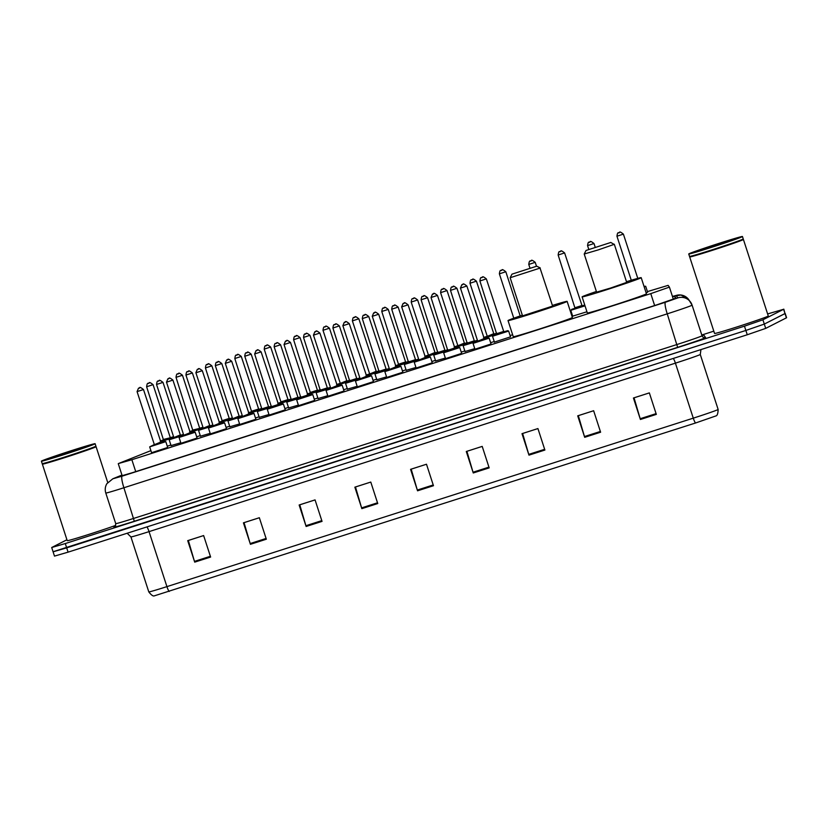 <?xml version="1.0" encoding="UTF-8"?>
<svg xmlns="http://www.w3.org/2000/svg" width="828" height="828" viewBox="0 0 828 828"><rect width="100%" height="100%" fill="white"/><g stroke="black" fill="none" stroke-linecap="round" stroke-linejoin="round"><path stroke-width="1.24" d="M586.948 311.763L572.676 316.141M647.579 292.087L646.119 292.812M210.188 433.344L200.448 436.18M239.582 423.936L229.853 426.772M268.986 414.528L259.247 417.353M298.38 405.12L288.641 407.945M327.774 395.712L318.035 398.537M357.168 386.303L347.429 389.129M386.562 376.885L376.823 379.721M415.956 367.477L406.217 370.313M445.35 358.069L435.621 360.904M474.754 348.66L465.015 351.496M510.524 336.851L494.409 342.088M180.794 442.752L171.054 445.588M344.065 391.023L327.95 396.26M373.459 381.615L357.344 386.852M226.489 428.656L210.374 433.893M402.863 372.207L386.738 377.444M197.095 438.064L180.97 443.301M314.671 400.431L298.556 405.668M255.883 419.247L239.768 424.485M285.277 409.839L269.162 415.076M432.257 362.799L416.142 368.036M461.651 353.39L445.536 358.627M491.045 343.982L474.93 349.219M167.691 447.482L151.576 452.709M150.903 450.629L118.466 463.545L131.859 459.726L650.777 293.629L669.417 287.119L668.124 285.37L647.424 291.601M572.5 315.592L571.817 315.81M512.635 334.75L510.1 335.557M669.417 287.119L673.361 299.26L669.417 287.119M200.272 435.621L196.671 436.791M229.666 426.213L226.075 427.383M259.06 416.805L255.469 417.974M288.454 407.397L284.863 408.566M317.859 397.989L314.257 399.158M347.253 388.58L343.651 389.75M376.647 379.172L373.045 380.331M406.041 369.764L402.439 370.923M435.435 360.356L431.843 361.515M464.829 350.948L461.237 352.107M494.223 341.529L490.631 342.699M170.878 445.029L167.277 446.199M122.016 475.22L118.456 476.752L132.045 472.798L657.339 304.663L675.979 298.142L674.592 296.258L672.533 296.703M767.608 313.936L783.609 309.289L762.909 319.784L744.465 326.16L65.288 543.551L51.698 547.515L66.933 539.752M701.802 334.998L713.819 331.159M783.805 309.144L785.006 313.584L764.306 324.079L745.862 330.455L53.292 551.665M53.095 551.81L54.493 556.105L68.082 552.152L747.26 334.76L765.703 328.385L786.6 317.735L785.203 313.439L764.306 324.079L745.862 330.455L66.685 547.857L53.095 551.81L51.698 547.515M656.325 414.383L649.349 392.896L633.43 397.999L640.406 419.475L656.325 414.383M649.349 392.907L634.041 397.813L640.179 418.72A4.523 0.745 72.3 0 0 640.406 419.475M600.61 432.216L593.635 410.729L577.716 415.832L584.692 437.308L600.61 432.216M593.635 410.74L578.327 415.646L584.465 436.553A4.523 0.745 72.3 0 0 584.692 437.308M544.896 450.049L537.921 428.562L522.002 433.665L528.978 455.141L544.896 450.049M537.921 428.573L522.613 433.479L528.75 454.386A4.523 0.745 72.3 0 0 528.978 455.141M489.182 467.882L482.206 446.395L466.288 451.498L473.264 472.974L489.182 467.882M482.206 446.406L466.899 451.312L473.036 472.219A4.523 0.745 72.3 0 0 473.264 472.974M210.622 557.047L203.636 535.561L187.718 540.653L194.704 562.14L210.622 557.047M203.647 535.571L188.339 540.477L194.466 561.384A4.523 0.745 72.3 0 0 194.704 562.14M266.326 539.214L259.35 517.728L243.432 522.83L250.418 544.306L266.326 539.214M259.35 517.738L244.053 522.644L250.18 543.551A4.523 0.745 72.3 0 0 250.418 544.306M322.04 521.381L315.064 499.895L299.146 504.997L306.122 526.473L322.04 521.381M315.064 499.905L299.767 504.811L305.894 525.718A4.523 0.745 72.3 0 0 306.122 526.473M377.754 503.548L370.778 482.062L354.86 487.164L361.836 508.64L377.754 503.548M370.778 482.072L355.471 486.978L361.608 507.885A4.523 0.745 72.3 0 0 361.836 508.64M433.468 485.715L426.492 464.229L410.574 469.331L417.55 490.807L433.468 485.715M426.492 464.239L411.185 469.145L417.322 490.052A4.523 0.745 72.3 0 0 417.55 490.807M695.561 422.994A5.651 0.931 -107.7 0 1 693.284 418.15A22.594 0.59 -18 0 0 718.135 409.456C718 413.596 717.245 415.749 715.889 415.935L695.561 422.994L154.432 595.818C153.221 596.47 151.348 595.166 148.802 591.896A22.594 0.59 -18 0 0 166.925 586.628A5.651 0.931 72.3 0 0 169.202 591.471M42.559 463.794A27.966 0.735 162 0 0 67.503 456.435A27.966 0.735 162 0 0 95.396 446.727A27.966 0.735 162 0 0 95.727 446.52L96.069 446.665A28.245 0.735 162 0 1 96.079 446.675A28.245 0.735 162 0 1 95.748 446.913A28.245 0.735 162 0 1 67.223 456.828A28.245 0.735 162 0 1 42.363 464.135A28.245 0.735 162 0 1 42.363 464.104L42.197 463.608A28.245 0.735 162 0 1 42.187 463.597L41.4 461.175A28.245 0.735 162 0 1 41.731 460.937A28.245 0.735 162 0 1 70.256 451.022A28.245 0.735 162 0 1 95.127 443.725A28.245 0.735 162 0 1 94.796 443.953A28.245 0.735 162 0 1 66.261 453.868A28.245 0.735 162 0 1 41.4 461.175M115.734 525.366A28.245 0.735 162 0 1 85.822 535.354A28.245 0.735 162 0 1 67.223 540.653L42.363 464.135M95.127 443.725L95.903 446.137A28.245 0.735 162 0 1 95.903 446.157A28.245 0.735 162 0 1 95.572 446.375A28.245 0.735 162 0 1 67.399 456.176A28.245 0.735 162 0 1 42.197 463.608M536.523 266.254L511.963 274.161L536.523 266.254M540.042 268.096L510.151 277.722L522.54 315.861L552.618 306.091L540.042 268.096M552.4 305.418A31.071 0.818 162 0 1 567.128 301.371A31.071 0.818 162 0 1 566.766 301.63A31.071 0.818 162 0 1 535.385 312.539A31.071 0.818 162 0 1 508.03 320.581A31.071 0.818 162 0 1 508.392 320.312A31.071 0.818 162 0 1 522.323 315.199M567.128 301.371L572.365 317.486A31.071 0.818 162 0 1 571.993 317.745A31.071 0.818 162 0 1 540.622 328.654A31.071 0.818 162 0 1 513.267 336.685L508.03 320.581M610.598 242.542L586.038 250.46L610.598 242.542M610.743 242.428L614.117 244.384L598.147 249.932L584.216 254.02L586.038 250.46M584.216 254.02L596.605 292.149L610.536 288.061L626.692 282.379L614.304 244.25M626.475 281.717A31.071 0.818 162 0 1 641.203 277.67A31.071 0.818 162 0 1 640.831 277.929A31.071 0.818 162 0 1 609.46 288.827A31.071 0.818 162 0 1 582.105 296.869A31.071 0.818 162 0 1 582.467 296.61A31.071 0.818 162 0 1 596.398 291.487M641.203 277.67L646.43 293.774A31.071 0.818 162 0 1 646.068 294.033A31.071 0.818 162 0 1 614.686 304.942A31.071 0.818 162 0 1 587.342 312.974L582.105 296.869M689.89 256.587A27.966 0.735 162 0 0 714.843 249.228A27.966 0.735 162 0 0 742.737 239.53A27.966 0.735 162 0 0 743.058 239.313L743.399 239.458A28.245 0.735 162 0 1 743.42 239.478A28.245 0.735 162 0 1 743.089 239.706A28.245 0.735 162 0 1 714.564 249.621A28.245 0.735 162 0 1 689.693 256.928A28.245 0.735 162 0 1 689.703 256.908L689.538 256.411A28.245 0.735 162 0 1 689.517 256.39L688.741 253.979A28.245 0.735 162 0 1 689.072 253.741A28.245 0.735 162 0 1 717.597 243.825A28.245 0.735 162 0 1 742.457 236.518A28.245 0.735 162 0 1 742.126 236.756A28.245 0.735 162 0 1 713.601 246.672A28.245 0.735 162 0 1 688.741 253.979M743.42 239.478L768.28 315.996A28.245 0.735 162 0 1 767.949 316.234A28.245 0.735 162 0 1 739.425 326.149A28.245 0.735 162 0 1 714.564 333.456L689.693 256.928M742.457 236.518L743.244 238.94A28.245 0.735 162 0 1 743.244 238.961A28.245 0.735 162 0 1 742.913 239.168A28.245 0.735 162 0 1 714.74 248.98A28.245 0.735 162 0 1 689.538 256.411M135.73 471.618L131.859 459.726M654.637 305.532L650.777 293.629M113.622 478.501A11.302 10.65 -112.2 0 0 112.836 478.781L121.964 475.055L113.167 478.698L122.099 476.162L665.433 302.241L677.863 297.894L676.072 295.482L672.439 296.434L680.958 295.006L688.658 299.508A11.302 11.292 143.6 0 0 676.072 295.482M665.433 302.241A11.302 1.863 -107.7 0 0 667.244 313.843L123.9 487.754A22.594 0.59 162 0 1 105.787 493.022L115.734 523.638A22.594 0.59 -18 0 0 133.846 518.359L677.19 344.448A22.594 0.59 -18 0 0 701.782 335.951A22.594 0.59 -18 0 0 702.04 335.764A22.594 0.59 -18 0 0 702.04 335.754L702.454 336.561A2.826 2.826 -36.4 0 1 702.04 335.764L692.094 305.149A22.594 0.59 162 0 1 691.835 305.335A22.594 0.59 162 0 1 667.244 313.843L677.635 347.346L134.302 521.257L123.9 487.754A11.302 1.863 -107.7 0 1 122.099 476.162M688.658 299.508L692.094 305.149A11.302 11.292 143.6 0 0 677.863 297.894M134.302 521.257A25.42 0.662 162 0 1 114.212 526.981A25.42 0.662 162 0 1 114.73 526.743M701.958 335.495A25.42 0.662 162 0 1 703.81 335.143L705.601 337.565A25.42 0.662 162 0 1 677.635 347.346M65.288 543.551L68.082 552.152M744.465 326.16L747.26 334.76M762.909 319.784L765.703 328.385M783.609 309.289L786.403 317.88M703.81 335.143A2.826 2.826 -36.4 0 1 701.813 335.05L702.889 335.288M705.601 337.565A2.826 2.826 -36.4 0 1 702.454 336.561M675.317 298.494L674.592 296.258M673.267 358.441A5.651 0.931 -107.7 0 1 675.41 363.15L149.05 531.628A22.594 0.59 162 0 1 130.927 536.906L148.802 591.896M700.26 354.456A22.594 0.59 162 0 1 700.271 354.467L718.135 409.456L700.271 354.467A22.594 0.59 162 0 1 700.002 354.653A22.594 0.59 162 0 1 675.41 363.15L693.284 418.15L166.925 586.628L149.05 531.628A5.651 0.931 -107.7 0 0 146.908 526.918M433.23 484.96L417.322 490.052M377.516 502.793L361.608 507.885M321.802 520.626L305.894 525.718M266.088 538.459L250.18 543.551M210.374 556.292L194.466 561.384M488.944 467.137L473.036 472.219M544.658 449.304L528.75 454.386M600.372 431.471L584.465 436.553M656.086 413.638L640.179 418.72M88.213 446.064A21.238 0.559 162 0 1 65.091 454.054A21.238 0.559 162 0 1 48.303 458.836A21.238 0.559 162 0 1 71.425 450.846A21.238 0.559 162 0 1 88.213 446.064M735.554 238.857A21.238 0.559 162 0 1 712.432 246.858A21.238 0.559 162 0 1 695.644 251.64A21.238 0.559 162 0 1 718.766 243.639A21.238 0.559 162 0 1 735.554 238.857M149.682 446.882L154.153 444.646L164.275 441.448L165.797 441.645L149.682 446.882L151.627 452.875M161.284 442.545L153.853 444.915L160.57 442.142M154.215 444.212L137.075 391.613L143.482 389.543C138.09 385.206 140.532 388.849 138.483 388.218L137.075 391.613M143.472 389.512L161.046 442.566M139.953 387.711L138.887 388.053L139.953 387.711M183.143 435.373L193.669 432.04L195.201 432.237L179.076 437.474L181.022 443.466M190.678 433.127L183.247 435.507L189.964 432.733M183.609 434.803L166.511 382.174M172.866 380.104L166.469 382.205L167.877 378.81C169.926 379.441 167.484 375.798 172.917 380.104L190.44 433.158M169.347 378.303L168.291 378.634L169.347 378.303M208.48 428.066L212.941 425.83L223.074 422.632L224.595 422.829L208.48 428.066L210.426 434.048M220.072 423.719L212.641 426.099L219.358 423.325M213.003 425.395L195.905 372.766M202.26 370.696L195.863 372.797L197.281 369.391C199.331 370.033 196.878 366.39 202.311 370.696L219.834 423.739M198.741 368.895L197.685 369.226L198.741 368.895M241.931 416.556L252.468 413.224L253.989 413.42L237.874 418.657L239.82 424.64M249.466 414.31L242.045 416.691L248.752 413.917M242.397 415.987L225.299 363.357M231.654 361.287L225.257 363.389L226.675 359.983C228.725 360.625 226.272 356.982 231.705 361.287L249.228 414.331M228.135 359.487L227.079 359.818L228.135 359.487M271.325 407.148L281.862 403.816L283.383 404.012L267.268 409.249L269.214 415.232M278.86 404.902L271.543 407.231M271.791 406.579L278.146 404.509M261.048 351.879L254.693 353.949M257.539 350.068L256.473 350.41L257.539 350.068M300.719 397.74L311.256 394.407L312.777 394.604L296.662 399.841L298.608 405.823M308.264 395.494L300.937 397.823M301.185 397.171L307.55 395.101M290.442 342.471L284.087 344.541M286.933 340.66L285.867 341.001L286.933 340.66M330.124 388.332L340.65 384.999L342.171 385.196L326.056 390.433L328.002 396.415M337.658 386.086L330.227 388.467L336.944 385.693M330.579 387.763L313.481 335.133M319.846 333.063L313.439 335.154L314.857 331.759C316.907 332.401 314.454 328.757 319.887 333.063L337.41 386.107M316.327 331.252L315.261 331.593L316.327 331.252M359.518 378.924L370.044 375.591L371.565 375.788L355.45 381.025L357.396 387.007M367.052 376.678L359.621 379.058L366.338 376.285M359.983 378.344L342.875 325.714M349.24 323.655L342.844 325.746L344.251 322.351C346.301 322.992 343.848 319.349 349.281 323.655L366.804 376.699M345.721 321.844L344.655 322.185L345.721 321.844M388.912 369.516L399.438 366.183L400.969 366.38L384.844 371.617L386.79 377.599M396.446 367.27L389.015 369.65L395.732 366.876M389.377 368.936L372.279 316.306M378.634 314.247L372.238 316.337L373.645 312.943C375.695 313.574 373.252 309.941 378.686 314.247L396.208 367.29M375.115 312.435L374.059 312.777L375.115 312.435M418.306 360.097L428.842 356.775L430.363 356.971L414.248 362.209L416.184 368.191M425.84 357.862L418.409 360.242L425.126 357.468M418.771 359.528L401.673 306.898M408.028 304.839L401.632 306.929L403.05 303.534C405.099 304.166 402.646 300.533 408.08 304.839L425.602 357.882M404.509 303.027L403.453 303.369L404.509 303.027M447.7 350.689L458.236 347.367L459.757 347.563L443.642 352.79L445.588 358.783M455.234 348.453L447.917 350.782M448.165 350.12L454.52 348.06M437.422 295.43L431.067 297.49M433.903 293.619L432.847 293.961L433.903 293.619M477.094 341.281L487.63 337.948L489.151 338.145L473.036 343.382L474.982 349.375M484.628 339.045L477.207 341.415L483.914 338.652M477.559 340.712L460.461 288.082M466.816 286.022L460.42 288.113L461.838 284.718C463.887 285.349 461.434 281.717 466.868 286.022L484.39 339.066M463.297 284.211L462.241 284.553L463.297 284.211M181.373 435.994L169.16 439.761L169.533 439.016L183.495 434.617M180.763 435.414L173.331 437.795L180.049 435.021M162.95 382.391L156.585 384.451M158.365 380.921L159.431 380.58L158.365 380.921M173.694 437.08L156.544 384.482C156.885 381.905 157.351 380.776 157.962 381.087C160.011 381.718 157.558 378.085 162.992 382.391L180.514 435.435M183.433 434.41L180.349 435.331L183.433 434.41M210.767 426.575L198.554 430.343L198.937 429.608L212.889 425.209M210.157 426.006L202.725 428.376L209.443 425.613M192.344 372.983L185.979 375.043M187.77 371.513L188.825 371.172L187.77 371.513M203.088 427.672L185.948 375.074C186.279 372.496 186.745 371.358 187.356 371.679C189.405 372.31 186.962 368.677 192.386 372.983L209.919 426.027M212.827 425.002L209.753 425.923L212.827 425.002M240.161 417.167L227.959 420.934L228.331 420.189L242.293 415.801M239.551 416.598L232.119 418.968L238.837 416.194M221.738 363.575L215.383 365.634M217.164 362.105L218.219 361.764L217.164 362.105M232.482 418.264L215.342 365.666C215.673 363.088 216.149 361.95 216.76 362.271C218.799 362.902 216.356 359.269 221.79 363.564L239.313 416.619M242.221 415.594L239.147 416.515L242.221 415.594M269.566 407.759L257.353 411.526L257.725 410.781L271.688 406.393M268.945 407.19L261.627 409.518M268.241 406.817L261.834 408.887L244.777 356.226M251.143 354.187L244.736 356.257C245.067 353.68 245.543 352.542 246.154 352.863C248.203 353.494 245.75 349.851 251.184 354.156L268.707 407.21M246.558 352.697L247.613 352.355L246.558 352.697M271.615 406.186L268.541 407.107L271.615 406.186M298.96 398.351L286.747 402.118L287.119 401.373L301.081 396.985M298.339 397.771L291.021 400.11M297.635 397.409L291.228 399.479L274.171 346.818M280.537 344.779L274.13 346.849C274.461 344.272 274.937 343.134 275.548 343.454C277.597 344.086 275.144 340.443 280.578 344.748L298.101 397.802M275.952 343.278L277.007 342.947L275.952 343.278M301.009 396.778L297.935 397.699L301.009 396.778M328.354 388.943L316.141 392.71L316.513 391.965L330.476 387.576M327.743 388.363L320.415 390.702M320.664 390.04L327.029 387.97M309.92 335.34L303.565 337.41M305.346 333.87L306.412 333.539L305.346 333.87M330.403 387.369L327.329 388.291L330.403 387.369M357.748 379.534L345.535 383.302L345.907 382.557L359.869 378.168M357.137 378.955L349.809 381.294M350.058 380.632L356.423 378.562M339.314 325.932L332.959 328.002M334.74 324.462L335.806 324.131L334.74 324.462M359.807 377.961L356.723 378.882L359.807 377.961M387.142 370.126L374.929 373.894L375.301 373.149L389.264 368.76M386.531 369.547L379.203 371.875M379.452 371.223L385.817 369.153M368.719 316.524L362.353 318.594M364.134 315.054L365.2 314.712L364.134 315.054M389.201 368.553L386.117 369.464L389.201 368.553M416.536 360.718L404.323 364.486L404.706 363.74L418.657 359.342M415.925 360.139L408.597 362.467M408.856 361.815L415.211 359.745M398.113 307.116L391.747 309.186M393.528 305.646L394.594 305.304L393.528 305.646M418.595 359.145L415.521 360.056L418.595 359.145M445.93 351.31L433.727 355.077L434.1 354.332L448.051 349.933M445.319 350.73L437.991 353.059M438.25 352.407L444.605 350.337M427.507 297.707L421.152 299.777M422.932 296.238L423.988 295.896L422.932 296.238M447.989 349.737L444.915 350.648L447.989 349.726M475.334 341.902L463.121 345.669L463.494 344.924L477.456 340.525M474.713 341.322L467.396 343.651M467.644 342.989L473.999 340.929M456.901 288.299L450.546 290.359M452.326 286.83L453.382 286.488L452.326 286.83M477.383 340.318L474.309 341.239L477.383 340.318M508.527 331.096L492.515 336.261L493.581 335.216L503.703 331.831L507.761 330.662L508.527 331.096M504.107 331.914L496.79 334.243M497.038 333.58L503.393 331.521M486.295 278.891L479.94 280.951M481.72 277.421L482.776 277.08L481.72 277.421M171.458 438.271L160.487 441.759M160.311 441.189L173.58 436.894M170.847 437.691L163.52 440.02M163.768 439.368L170.599 437.712M153.025 384.668L146.67 386.738M148.45 383.198L149.516 382.857L148.45 383.198M173.518 436.698L170.433 437.608L173.518 436.698M163.706 439.803L160.249 441.024L163.706 439.803M200.852 428.863L189.891 432.351M189.705 431.781L202.974 427.486M200.241 428.283L192.914 430.612M193.162 429.949L199.993 428.304M182.429 375.26L176.064 377.33M177.844 373.79L178.91 373.449L177.844 373.79M202.912 427.289L199.827 428.2L202.912 427.279M193.1 430.384L189.653 431.616L193.1 430.384M230.246 419.454L219.285 422.932M219.099 422.373L232.368 418.078M229.635 418.875L222.308 421.204M228.932 418.502L222.566 420.541M211.823 365.852L205.458 367.911M207.238 364.382L208.304 364.041L207.238 364.382M229.221 418.792L232.306 417.871L229.232 418.792M222.504 420.976L219.047 422.208L222.504 420.976M259.64 410.046L248.679 413.524M248.493 412.965L261.762 408.67M259.029 409.467L251.702 411.795M258.326 409.094L251.96 411.133M241.227 356.464L234.862 358.503C235.152 355.957 235.618 354.829 236.228 355.14C238.278 355.771 235.835 352.138 241.269 356.444L258.791 409.487M236.642 354.974L237.698 354.632L236.642 354.974M261.7 408.463L258.626 409.384L261.7 408.463M251.898 411.568L248.441 412.799L251.898 411.568M289.044 400.638L278.073 404.116M277.887 403.557L291.166 399.262M288.423 400.059L281.096 402.387M287.72 399.686L281.354 401.725M270.621 347.056L264.256 349.095C264.546 346.549 265.022 345.421 265.633 345.731C267.682 346.363 265.229 342.73 270.663 347.036L288.185 400.079M266.036 345.566L267.092 345.224L266.036 345.566M291.094 399.055L288.02 399.976L291.094 399.055M281.292 402.16L277.835 403.391L281.292 402.16M318.438 391.22L307.467 394.708M307.281 394.138L320.56 389.853M317.817 390.65L310.5 392.979M310.748 392.317L317.103 390.257M300.005 337.627L293.65 339.687M295.43 336.158L296.486 335.816L295.43 336.158M320.488 389.646L317.414 390.568L320.488 389.646M310.686 392.751L307.229 393.983L310.686 392.751M347.832 381.811L336.861 385.299M336.675 384.73L349.954 380.445M347.211 381.242L339.791 383.612L346.497 380.839M329.399 328.219L323.044 330.279M324.824 326.749L325.89 326.408L324.824 326.749M340.142 382.909L323.003 330.31C323.334 327.733 323.81 326.594 324.421 326.915C326.47 327.546 324.017 323.914 329.451 328.209L346.973 381.263M349.882 380.238L346.808 381.159L349.882 380.238M340.08 383.343L336.623 384.575L340.08 383.343M377.226 372.403L366.255 375.891M366.079 375.322L379.348 371.037M376.616 371.834L369.184 374.204L375.902 371.43M358.793 318.801L352.438 320.871M354.218 317.341L355.284 317L354.218 317.341M369.536 373.5L352.397 320.902C352.728 318.325 353.204 317.186 353.815 317.507C355.864 318.138 353.411 314.495 358.845 318.801L376.367 371.855M379.286 370.83L376.202 371.751L379.286 370.83M366.017 375.156L369.474 373.935L366.017 375.167M406.62 362.995L395.649 366.483M395.474 365.914L408.742 361.629M406.01 362.416L398.682 364.755M405.306 362.053L398.93 364.092M388.197 309.424L381.832 311.463C382.132 308.916 382.598 307.778 383.209 308.099C385.258 308.73 382.805 305.087 388.239 309.393L405.761 362.447M383.612 307.923L384.678 307.592L383.612 307.923M408.68 361.422L405.596 362.343L408.68 361.422M398.868 364.527L395.422 365.759L398.868 364.527M436.014 353.587L425.054 357.075M424.867 356.506L438.136 352.221M435.404 353.007L427.972 355.388L434.69 352.614M417.591 299.984L411.226 302.054C411.526 299.508 411.992 298.37 412.603 298.68C414.652 299.322 412.199 295.679 417.633 299.984L435.155 353.028M413.006 298.515L414.072 298.183L413.006 298.515M428.335 354.684L411.195 302.085M438.074 352.014L434.99 352.935L438.074 352.014M428.262 355.119L424.816 356.34L428.273 355.119M465.408 344.179L454.448 347.667M454.261 347.098L467.53 342.813M464.798 343.599L457.366 345.98L464.084 343.206M446.985 290.576L440.631 292.646M442.411 289.107L443.466 288.765L442.411 289.107M457.729 345.276L440.589 292.677C440.92 290.09 441.386 288.962 441.997 289.272C444.046 289.914 441.603 286.271 447.037 290.576L464.56 343.62M467.468 342.606L464.394 343.527L467.468 342.606M457.667 345.711L454.21 346.932L457.667 345.711M494.802 334.771L483.842 338.259M483.655 337.689L496.935 333.405M494.192 334.191L486.76 336.572L493.478 333.798M476.379 281.168L470.025 283.238M471.805 279.698L472.86 279.357L471.805 279.698M487.123 335.868L469.983 283.259C470.314 280.682 470.79 279.553 471.401 279.864C473.45 280.506 470.997 276.862 476.431 281.168L493.954 334.212M496.862 333.198L493.788 334.108L496.862 333.198M487.061 336.303L483.604 337.524L487.061 336.303M505.773 271.76L499.419 273.83M501.199 270.29L502.254 269.949L501.199 270.29M535.167 262.352L528.813 264.422M530.593 260.882L531.648 260.541L530.593 260.882M529.93 268.024L528.771 264.442C529.102 261.865 529.578 260.737 530.189 261.048C532.238 261.689 529.785 258.046 535.219 262.352L536.451 266.15M585.023 305.832L570.782 310.314L571.848 309.279L584.837 305.273M582.384 305.967L575.056 308.295M581.67 305.604L575.305 307.633M564.561 252.944L558.207 255.003M559.987 251.474L561.053 251.132L559.987 251.474M584.765 305.046L581.97 305.884L584.765 305.046M575.036 308.316L558.165 255.034C558.496 252.457 558.972 251.329 559.583 251.64C561.632 252.281 559.179 248.638 564.613 252.944L582.136 305.987M593.955 243.535L587.601 245.595M589.381 242.066L590.447 241.724L589.381 242.066M588.77 249.352L587.559 245.626C587.901 243.049 588.366 241.921 588.977 242.231C591.026 242.863 588.573 239.23 594.007 243.535L595.187 247.148M647.631 292.243L645.685 286.26L644.194 286.881M644.008 286.312L645.685 286.26M637.788 278.384L623.401 234.127L616.995 236.187M618.775 232.658L619.841 232.316L618.775 232.658M122.213 475.831L118.269 463.69M112.836 478.781L106.843 483.707C105.146 486.657 104.794 489.762 105.787 493.022M114.616 526.815L114.595 526.825C115.009 527.332 115.392 526.277 115.734 523.638M692.094 305.149L702.04 335.764M127.15 533.242L130.927 536.906M700.271 354.467L700.954 349.571M48.924 458.898L48.78 458.909C49.97 458.94 80.037 449.521 87.809 446.23L87.809 446.23M96.079 446.675L107.712 482.465M511.963 274.161L510.151 277.722M536.668 266.14L540.229 267.951M696.255 251.691L696.12 251.702C697.311 251.743 727.367 242.314 735.15 239.023L735.15 239.023M165.797 441.645L167.742 447.637M183.547 435.238L179.076 437.474M195.201 432.237L197.147 438.229M224.595 422.829L226.541 428.821M242.335 416.422L237.874 418.657M253.989 413.42L255.935 419.403M271.729 407.014L267.268 409.249M271.522 407.252L254.651 353.97L256.069 350.575C258.119 351.217 255.666 347.574 261.099 351.879L278.622 404.923M283.383 404.012L285.329 409.995M301.123 397.606L296.662 399.841M300.916 397.844L284.045 344.562L285.463 341.167C287.513 341.809 285.06 338.166 290.493 342.471L308.016 395.515M312.777 394.604L314.723 400.586M330.517 388.197L326.056 390.433M342.171 385.196L344.117 391.178M359.921 378.779L355.45 381.025M371.565 375.788L373.511 381.77M389.315 369.371L384.844 371.617M400.969 366.38L402.915 372.362M418.709 359.963L414.248 362.209M430.363 356.971L432.309 362.954M448.103 350.554L443.642 352.79M447.886 350.793L431.026 297.521L432.444 294.126C434.493 294.758 432.04 291.125 437.474 295.43L454.996 348.474M459.757 347.563L461.703 353.546M477.497 341.146L473.036 343.382M489.151 338.145L491.097 344.137M169.16 439.761L171.106 445.743M198.554 430.343L200.5 436.335M227.959 420.934L229.894 426.927M257.353 411.526L259.299 417.519M261.596 409.529L261.834 408.887M286.747 402.118L288.693 408.111M291.001 400.121L291.228 399.479M327.495 388.384L309.972 335.34C304.538 331.034 306.991 334.678 304.942 334.036C304.331 333.725 303.855 334.864 303.524 337.441L320.395 390.712M316.141 392.71L318.087 398.692M356.889 378.976L339.366 325.932C333.932 321.626 336.385 325.269 334.336 324.628C333.725 324.317 333.26 325.445 332.918 328.033L349.789 381.304M345.535 383.302L347.481 389.284M386.283 369.567L368.76 316.524C363.326 312.218 365.779 315.861 363.73 315.22C363.119 314.909 362.654 316.037 362.312 318.614L379.183 371.896M374.929 373.894L376.875 379.876M415.687 360.159L398.154 307.116C392.731 302.81 395.173 306.453 393.124 305.811C392.513 305.501 392.048 306.629 391.716 309.206L408.577 362.488M404.323 364.486L406.269 370.468M445.081 350.751L427.558 297.707C422.125 293.402 424.567 297.045 422.518 296.403C421.918 296.093 421.442 297.221 421.11 299.798L437.971 353.08M433.727 355.077L435.663 361.06M474.475 341.343L456.952 288.299C451.519 283.994 453.972 287.637 451.922 286.995C451.312 286.685 450.836 287.813 450.504 290.39L467.365 343.672M463.121 345.669L465.067 351.652M503.869 331.935L486.346 278.891C480.913 274.585 483.366 278.218 481.316 277.587C480.706 277.276 480.23 278.405 479.898 280.982L496.759 334.253M492.515 336.261L494.461 342.243M508.63 331.024L510.576 337.006M163.499 440.041L146.628 386.759C146.96 384.182 147.436 383.053 148.046 383.364C150.096 384.006 147.643 380.362 153.076 384.668L170.175 437.298M192.893 430.632L176.022 377.351C176.364 374.774 176.83 373.645 177.44 373.956C179.49 374.598 177.037 370.954 182.47 375.26L199.569 427.89M229.397 418.896L211.864 365.852C206.441 361.546 208.884 365.189 206.834 364.548C206.224 364.237 205.758 365.365 205.427 367.942L222.287 421.214M234.821 358.534L251.681 411.806M264.215 349.126L281.075 402.398M317.579 390.671L300.057 337.627C294.623 333.322 297.076 336.955 295.027 336.323C294.416 336.002 293.94 337.141 293.609 339.718L310.469 392.989M381.791 311.494L398.661 364.765M513.784 318.19L499.377 273.851C499.708 271.274 500.184 270.145 500.795 270.456C502.844 271.098 500.391 267.454 505.825 271.76L520.181 315.934M570.782 310.314L572.728 316.296M631.267 280.257L616.953 236.218C617.295 233.641 617.76 232.513 618.371 232.823C620.42 233.455 617.967 229.822 623.401 234.127"/></g></svg>
